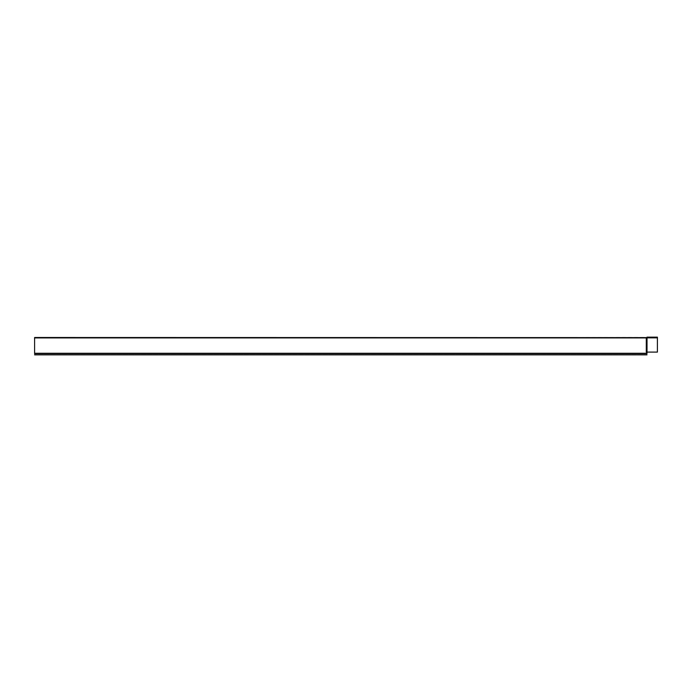 <?xml version="1.0" encoding="UTF-8"?>
<svg xmlns="http://www.w3.org/2000/svg" width="692" height="692" viewBox="0 0 692 692"><rect width="100%" height="100%" fill="white"/><g stroke="black" fill="none" stroke-linecap="round" stroke-linejoin="round"><path stroke-width="0.52" stroke-dasharray="3.46 2.59" d="M657.4 352.098L657.4 337.86L657.4 352.098L647.02 352.098L647.02 337.86L657.4 337.86L657.4 352.098L646.838 352.098L646.899 337.428L646.518 352.098L646.518 337.428M646.985 352.116L646.994 337.86L647.02 352.098M34.6 337.912L646.285 337.912L646.285 352.098L646.285 337.705L34.6 337.912L646.285 337.912L646.285 352.098L646.985 353.629C646.985 354.944 646.985 354.944 646.985 353.629C646.985 354.944 646.985 354.944 646.985 353.629L646.985 353.015L646.985 353.629C646.985 355.212 646.985 355.212 646.985 353.629L34.6 353.629C34.6 355.212 34.6 355.212 34.6 353.629L34.6 353.015L34.6 353.629C34.6 354.944 34.6 354.944 34.6 353.629C34.6 354.944 34.6 354.944 34.6 353.629L34.6 337.705L646.285 337.705L647.02 337.142L657.4 337.142L657.4 337.86L657.4 337.35L34.6 337.705L34.6 353.629C34.6 354.944 34.6 354.944 34.6 353.629C34.6 354.944 34.6 354.944 34.6 353.629L34.6 353.015L34.6 353.629C34.6 355.212 34.6 355.212 34.6 353.629C34.6 355.212 34.6 355.212 34.6 353.629L34.6 337.497L646.285 337.497M646.899 337.445L657.4 337.35L657.4 337.86L646.847 337.61L657.4 337.86M646.925 352.098L646.977 352.6L646.285 352.098L646.847 337.61L646.985 352.488L646.285 352.098L646.985 353.629C646.985 355.212 646.985 355.212 646.985 353.629C646.985 355.212 646.985 355.212 646.985 353.629L646.985 353.015L34.6 353.015L646.985 353.015L646.985 353.629C646.985 354.944 646.985 354.944 646.985 353.629C646.985 354.944 646.985 354.944 646.985 353.629L34.6 353.629L646.985 353.629M646.285 352.098L646.977 352.6M34.6 353.015L646.985 353.015L34.6 353.015M646.985 354.65L34.6 354.65L646.985 354.65M646.985 354.858L34.6 354.858"/><path stroke-width="1.04" d="M657.4 352.098L646.925 352.098L657.4 352.098L657.4 337.142L647.02 337.142L646.726 337.61L34.6 337.497L34.6 353.629C34.6 355.212 34.6 355.212 34.6 353.629L646.985 353.629L646.985 352.833L646.985 353.629C646.985 355.212 646.985 355.212 646.985 353.629M646.899 337.428L646.518 352.098L646.985 352.833L646.518 352.098L646.977 352.6L646.985 352.116M646.985 352.349L646.985 352.833L646.285 352.098L646.285 337.912L34.6 337.912M646.838 337.86L646.925 352.245M647.02 352.098L647.02 337.86L657.4 337.86M34.6 354.858L646.985 354.858"/></g></svg>
